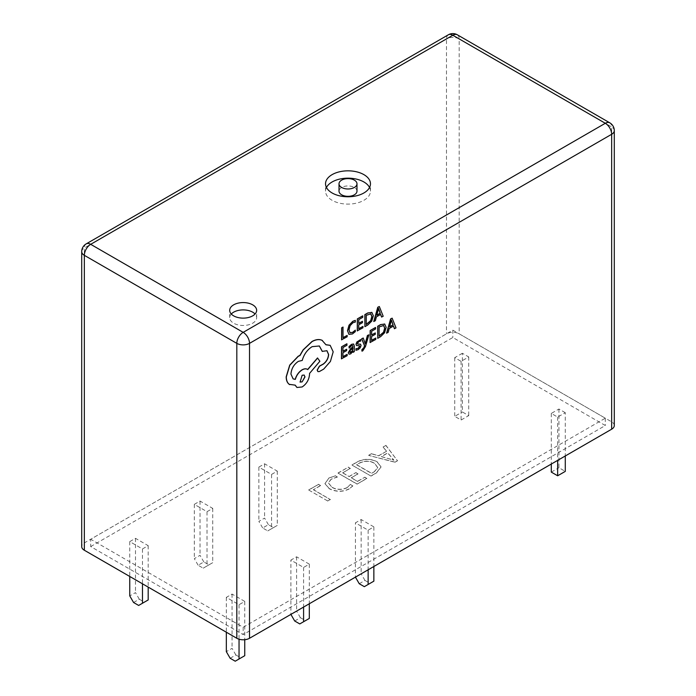 <?xml version="1.0" encoding="UTF-8"?>
<svg xmlns="http://www.w3.org/2000/svg" width="696" height="696" viewBox="0 0 696 696"><rect width="100%" height="100%" fill="white"/><g stroke="black" fill="none" stroke-linecap="round" stroke-linejoin="round"><path stroke-width="0.52" stroke-dasharray="3.48 2.61" d="M356.987 191.139A8.987 5.185 0 0 0 354.351 187.468A8.987 5.185 0 0 0 344.564 186.345A8.987 5.185 0 0 0 339.013 191.139M326.459 187.468A22.463 12.972 0 0 0 325.537 191.139A22.463 12.972 0 0 0 332.114 200.309A22.463 12.972 0 0 0 356.596 203.119A22.463 12.972 0 0 0 370.463 191.139A22.463 12.972 0 0 0 369.541 187.468M231.281 314.018A13.476 7.778 0 0 0 229.697 317.68A13.476 7.778 0 0 0 233.639 323.188A13.476 7.778 0 0 0 248.324 324.875A13.476 7.778 0 0 0 256.65 317.68A13.476 7.778 0 0 0 255.058 314.018M614.29 425.526A8.987 5.185 0 0 0 611.662 421.863L459.186 333.828A8.987 5.185 0 0 0 446.475 333.828L84.338 542.906A8.987 5.185 0 0 0 81.71 546.577M361.85 351.089L362.686 350.732L365.33 346.504L368.741 334.741M365.348 343.102L365.148 343.902L363.103 337.952M352.898 352.289L354.194 351.55L354.229 346.051L353.594 344.007M349.027 354.168L350.601 353.803L352.907 351.289M349.018 348.026L351.445 345.608L352.55 345.477M341.458 358.797L347.017 355.639L347.026 354.273M342.963 351.202L342.858 347.443L346.852 345.173L346.86 343.789M342.928 356.604L342.832 352.646L346.521 350.54L346.53 349.166M348.783 334.263L352.324 333.88L355.195 331.557L355.204 330.069M350.045 332.74L348.887 329.8L349.992 325.58L352.82 322.648L355.256 321.978L355.264 320.36M341.579 339.796L347.026 336.699L347.034 335.333M343.05 337.603L342.989 327.059M357.257 330.87L362.816 327.712L362.825 326.346M358.762 323.275L358.657 319.516L362.651 317.245L362.66 315.862M358.727 328.677L358.623 324.719L362.32 322.613L362.329 321.239M364.774 326.598L367.61 324.98L371.638 321.013L373.221 315.662L371.69 312.304M381.591 317.028L383.061 316.184L379.198 306.449M373.761 321.482L375.231 320.639L376.249 316.802L380.599 314.47M359.414 345.738L359.615 346.295L359.284 345.668L356.352 345.451M357.64 344.059L357.727 342.354L360.624 341.005L360.632 339.544M357.657 344.076L357.457 343.485M360.65 344.294L360.946 345.39L360.102 347.713L357.944 349.618L355.952 350.253M370.089 342.51L375.649 339.344L375.657 337.978M371.594 334.906L371.49 331.148L375.475 328.877L375.483 327.494M371.56 340.309L371.455 336.351L375.153 334.245L375.161 332.879M377.597 338.23L380.442 336.612L384.47 332.653L386.054 327.303L384.523 323.936M394.415 328.66L395.885 327.825L392.022 318.081M386.584 333.114L388.064 332.279L389.073 328.434L393.423 326.102M317.881 371.577L319.255 371.481L323.588 369.01L330.296 361.372L333.071 351.732L330.095 345.303M325.954 344.703L321.935 340.248M322.231 351.367L326.894 350.697M293.068 378.859L290.824 373.996C291.285 368.575 293.747 364.339 298.219 361.302L302.108 360.363C303.804 354.299 307.11 349.705 312.008 346.582L319.307 345.955M307.745 369.602L307.284 369.298M296.905 387.428L302.02 386.889C306.492 383.844 308.963 379.616 309.424 374.187L309.424 373.343L319.751 361.18L317.507 357.962M289.223 384.331L295.104 385.166M90.689 546.577L452.826 337.499L605.311 425.526L243.174 634.604L90.689 546.577L90.689 539.235L452.826 330.156L452.826 337.499M327.79 501.042L308.728 490.036L318.49 484.399L320.586 485.608L313.383 489.767L330.348 499.563L327.79 501.042L308.728 490.036M347.034 487.783L350.279 484.503L352.837 485.973L349.105 489.001C342.658 492.133 336.055 492.046 329.286 488.757L324.962 483.711L328.825 478.169L335.289 475.847L337.377 477.056L331.261 479.17L328.399 482.954L332.001 487.365C336.612 489.94 341.623 490.08 347.034 487.783L350.279 484.503M355.917 472.723L358.005 473.933L351.262 477.821L357.544 481.449L364.748 477.291L366.835 478.491L357.074 484.129L338.021 473.123L348.244 467.225L350.34 468.434L342.667 472.862L349.175 476.612L355.917 472.575L358.005 473.933M371.02 476.081L351.967 465.076L357.144 462.083C363.86 458.673 370.498 458.594 377.075 461.857L381.034 467.016L376.405 472.975L371.02 476.081L351.967 465.076M371.49 453.801L378.65 455.837L386.524 451.295L383.113 447.093L385.897 445.483L397.52 460.778L394.963 462.257L368.697 455.41L371.49 453.653L378.65 455.837M142.471 548.961L148.187 545.655L135.485 538.321L129.761 541.618L142.471 548.961L142.471 583.805M462.362 353.264L454.732 357.666L461.091 361.337L468.712 356.935L462.362 353.264L462.362 411.954L468.712 415.625L461.091 420.027L454.732 416.356L462.362 411.954M271.57 474.42L277.286 471.122L264.584 463.788L258.86 467.086L271.57 474.42L271.57 528.708L277.286 525.41L267.76 530.909L262.679 527.977L268.395 524.68L273.476 527.612M244.757 601.414L232.055 594.071L226.33 597.377L239.041 604.711L244.757 601.414L244.757 639.711M207.016 511.69L212.741 508.393L200.03 501.05L194.314 504.356L207.016 511.69L207.016 565.978L212.741 562.673L203.206 568.18L198.125 565.248L203.841 561.942L208.93 564.874M309.311 564.143L296.6 556.809L290.885 560.106L303.587 567.44L309.311 564.143L309.311 603.754M373.856 526.872L361.154 519.538L355.43 522.844L368.14 530.178L373.856 526.872L373.856 566.492M565.283 412.693L558.932 409.022L551.302 413.424L557.661 417.095L565.283 412.693L565.283 455.976M452.826 330.156L605.311 418.192L243.174 627.27L90.689 539.235M243.174 627.27L243.174 634.604M605.311 418.192L605.311 425.526M558.932 409.022L558.932 467.712L565.283 471.383M551.302 472.114L558.932 467.712M551.302 413.424L551.302 464.041M557.661 417.095L557.661 460.378M359.249 583.735L364.965 580.429L370.046 583.361L364.33 586.667M364.965 580.429L361.154 573.826L355.43 577.132L355.43 522.844M361.154 519.538L361.154 573.826M373.856 581.16L370.046 583.361M368.14 530.178L368.14 569.789M309.311 618.431L299.776 623.929M294.695 620.997L300.411 617.7L305.5 620.632M300.411 617.7L296.6 611.097L290.885 614.394L290.885 560.106M296.6 556.809L296.6 611.097M303.587 567.44L303.587 607.06M212.741 508.393L212.741 562.673M203.841 561.942L200.03 555.338L194.314 558.644L198.125 565.248M200.03 501.05L200.03 555.338M194.314 504.356L194.314 558.644M203.206 568.18L207.016 565.978M230.15 658.268L235.866 654.962L240.946 657.903L235.231 661.2M235.866 654.962L232.055 648.359L226.33 651.665M232.055 594.071L232.055 648.359M244.757 655.702L240.946 657.903M226.33 597.377L226.33 632.22M239.041 604.711L239.041 639.215M277.286 471.122L277.286 525.41M268.395 524.68L264.584 518.076L258.86 521.374L262.679 527.977M264.584 463.788L264.584 518.076M258.86 467.086L258.86 521.374M267.76 530.909L271.57 528.708M454.732 357.666L454.732 416.356M461.091 361.337L461.091 420.027M468.712 356.935L468.712 415.625M148.187 545.655L148.187 587.102M133.58 602.51L139.296 599.212L144.376 602.144L138.661 605.442M139.296 599.212L135.485 592.609L129.761 595.907M135.485 538.321L135.485 592.609M148.187 599.943L144.376 602.144M129.761 541.618L129.761 576.471M378.65 455.689L386.524 451.295M386.524 451.147L383.113 447.093M383.113 446.945L385.897 445.483M385.897 445.336L397.52 460.778M397.52 460.63L394.963 462.257M394.963 462.109L368.697 455.41M368.697 455.262L371.49 453.653M392.196 459.482L393.832 460.082L387.759 452.852L381.391 456.532L393.832 460.221L387.759 452.992L381.391 456.672L392.196 459.63M351.967 464.928L357.144 461.935C363.86 458.525 370.498 458.447 377.075 461.709L381.034 466.868L376.405 472.828L371.02 475.933M374.3 471.627L377.798 467.616L374.465 463.153C369.68 460.535 364.634 460.517 359.319 463.101L356.613 464.658L371.49 473.245L374.3 471.775L377.798 467.764L374.465 463.301C369.68 460.682 364.634 460.665 359.319 463.249L356.613 464.806L371.49 473.393L374.3 471.775M358.005 473.785L351.262 477.821M351.262 477.673L357.544 481.449M357.544 481.301L364.748 477.291M364.748 477.143L366.835 478.491M366.835 478.352L357.074 484.129M357.074 483.981L338.021 473.123M338.021 472.984L348.244 467.225M348.244 467.077L350.34 468.434M350.34 468.286L342.667 472.862M342.667 472.715L349.175 476.612M349.175 476.473L355.917 472.575M350.279 484.355L352.837 485.973M352.837 485.834L349.105 489.001M349.105 488.853C342.658 491.985 336.055 491.898 329.286 488.609L329.286 488.757M329.286 488.609L324.962 483.563L328.825 478.169M328.825 478.022L335.289 475.847M335.289 475.699L337.377 477.056M337.377 476.908L331.261 479.17M331.261 479.022L328.399 482.807L332.001 487.365M332.001 487.226C336.612 489.801 341.623 489.932 347.034 487.635M308.728 489.888L318.49 484.399M318.49 484.251L320.586 485.608M320.586 485.46L313.383 489.767M313.383 489.619L330.348 499.563M330.348 499.415L327.79 500.894M370.916 313.887L366.174 315.236L366.244 324.397M378.615 309.137L376.675 315.201M352.924 348.165L349.94 350.488L349.714 351.845M383.748 325.528L378.998 326.868L379.068 336.029M391.448 320.778L389.508 326.842M304.091 375.031L302.02 375.179L300.037 382.043M457.324 34.8A8.987 5.185 -60 0 1 459.186 38.915L611.662 126.942A8.987 5.185 120 0 0 609.8 122.835M81.71 251.656A8.987 5.185 180 0 1 84.338 247.994L446.475 38.915A8.987 5.185 180 0 1 459.186 38.915L459.186 333.828M614.29 130.613A8.987 5.185 180 0 0 611.662 126.942L611.662 421.863M448.337 34.8A8.987 5.185 -120 0 0 446.475 38.915L446.475 333.828M86.2 243.878A8.987 5.185 -120 0 0 84.338 247.994L84.338 542.906M325.537 191.139L325.537 183.796M229.697 317.68L229.697 310.346M256.65 317.68L256.65 310.346M370.463 191.139L370.463 183.796"/><path stroke-width="1.04" d="M339.013 183.796L339.013 191.139A8.987 5.185 0 0 0 341.649 194.802A8.987 5.185 0 0 0 351.436 195.933A8.987 5.185 0 0 0 356.987 191.139L356.987 183.796A8.987 5.185 0 0 0 354.351 180.133A8.987 5.185 0 0 0 344.564 179.011A8.987 5.185 0 0 0 339.013 183.796A8.987 5.185 0 0 0 341.649 187.468A8.987 5.185 0 0 0 351.436 188.59A8.987 5.185 0 0 0 356.987 183.796M369.541 187.468A22.463 12.972 0 0 0 363.886 181.969A22.463 12.972 0 0 0 326.459 187.468M363.886 174.626A22.463 12.972 0 0 0 339.404 171.816A22.463 12.972 0 0 0 325.537 183.796A22.463 12.972 0 0 0 332.114 192.975A22.463 12.972 0 0 0 356.596 195.785A22.463 12.972 0 0 0 370.463 183.796A22.463 12.972 0 0 0 363.886 174.626M233.639 315.853A13.476 7.778 0 0 0 248.324 317.533A13.476 7.778 0 0 0 256.65 310.346A13.476 7.778 0 0 0 252.7 304.848A13.476 7.778 0 0 0 238.015 303.16A13.476 7.778 0 0 0 229.697 310.346A13.476 7.778 0 0 0 233.639 315.853M255.058 314.018A13.476 7.778 0 0 0 252.7 312.182A13.476 7.778 0 0 0 231.281 314.018M611.662 429.197A8.987 5.185 0 0 0 614.29 425.526L614.29 130.613A8.987 5.185 180 0 1 611.662 134.285L611.662 429.197L249.525 638.275A8.987 5.185 0 0 1 236.814 638.275L84.338 550.24A8.987 5.185 0 0 1 81.71 546.577L81.71 251.656A8.987 5.185 180 0 0 84.338 255.328L84.338 550.24M368.871 334.82L367.531 335.585L365.313 343.954L363.234 338.03L361.781 338.856L364.626 345.738L364.051 347.617L361.981 349.827L361.972 351.158L362.807 350.81L365.461 346.573L368.871 334.82L367.401 335.507L365.183 343.885M363.234 338.03L361.659 338.778L364.504 345.668L363.921 347.548L361.859 349.757L361.972 351.158M353.594 344.007L351.576 344.32L349.027 346.565L349.148 348.096L351.576 345.686L352.611 345.512L353.055 346.93L350.871 348.531L348.4 352.715L349.027 354.168L350.723 353.873L352.994 351.062L353.02 352.367L354.316 351.628L354.351 346.121L353.655 344.041L351.706 344.398L349.027 346.565M352.907 351.289L353.02 352.367M352.55 345.477L352.933 346.852L350.74 348.452L348.27 352.637L349.027 354.168M347.156 354.342L342.928 356.743L342.954 352.715L346.651 350.61L346.66 349.244L342.963 351.35L342.989 347.513L346.973 345.242L346.86 343.789L341.536 346.825L341.458 358.797L347.147 355.708L347.156 354.342L342.928 356.604M346.66 349.244L342.963 351.202M355.386 320.43L352.942 321.334L349.131 325.258L347.617 330.765L348.913 334.341L352.454 333.95L355.317 331.627L355.325 330.148L352.655 332.462L350.01 332.714L349.018 329.878L350.123 325.658L352.95 322.726L355.378 322.048L355.264 320.36L352.811 321.265L349.009 325.189L347.487 330.696L348.966 334.376M355.325 330.148L352.533 332.392L349.879 332.644M347.165 335.402L343.05 337.743L342.989 327.059L341.649 327.816L341.579 339.796L347.156 336.768L347.165 335.402L343.05 337.603M362.955 326.415L358.727 328.816L358.753 324.788L362.451 322.683L362.459 321.317L358.762 323.423L358.788 319.586L362.773 317.315L362.66 315.862L357.335 318.89L357.257 330.87L362.947 327.781L362.955 326.415L358.727 328.677M362.459 321.317L358.762 323.275M371.951 312.443L367.793 312.939L364.843 314.618L364.895 326.668L367.74 325.049L371.768 321.091L373.352 315.74L371.821 312.374L367.923 313.017L364.974 314.688L364.895 326.668M380.599 314.47L381.591 317.028L383.191 316.262L379.32 306.518L377.771 307.258L373.761 321.482L375.361 320.717L376.379 316.871L380.677 314.427L381.712 317.098M359.284 345.668L359.615 346.295L358.083 348.322L355.96 348.705L355.952 350.253L358.075 349.688L360.232 347.782L361.076 345.46L360.45 344.172L357.605 344.041M360.65 344.294L357.735 344.12L357.457 343.485L358.875 341.527L360.745 341.075L360.632 339.544L356.83 342.006L355.995 344.303L356.543 345.573M375.779 338.047L371.56 340.457L371.586 336.429L375.275 334.324L375.283 332.949L371.594 335.054L371.612 331.218L375.605 328.947L375.483 327.494L370.159 330.53L370.089 342.51L375.77 339.413L375.779 338.047L371.56 340.309M375.283 332.949L371.594 334.906M384.784 324.075L380.625 324.571L377.676 326.25L377.728 338.308L380.573 336.69L384.592 332.723L386.176 327.372L384.644 324.005L380.747 324.649L377.798 326.328L377.728 338.308M393.423 326.102L394.415 328.66L396.015 327.894L392.152 318.159L390.595 318.899L386.584 333.114L388.194 332.349L389.203 328.503L393.51 326.059L394.545 328.73M330.095 345.303L325.954 344.703M326.894 350.697L328.512 354.412C328.234 358.397 326.45 361.615 323.179 364.069L319.429 366.113L317.141 370.055L317.881 371.577M319.307 345.955L322.231 351.367L326.955 350.732L328.634 354.49C328.355 358.466 326.581 361.685 323.309 364.139L319.56 366.192L317.263 370.124L317.95 371.612L319.377 371.551L323.718 369.089L330.426 361.45L333.193 351.811L330.165 345.338L325.989 344.798L322.057 340.327C319.186 339.091 315.862 339.509 312.095 341.588L303.256 349.923L299.993 355.517L298.306 356.308L289.832 365.2L286.317 376.875C286.334 380.381 287.344 382.887 289.345 384.401L289.727 384.644M322.431 340.518L321.935 340.248C319.064 339.013 315.74 339.439 311.965 341.51L303.125 349.853L299.872 355.439L298.184 356.23L289.701 365.13L286.186 376.806C286.204 380.303 287.213 382.809 289.223 384.331L295.2 385.149L296.966 387.472L302.151 386.959C306.623 383.922 309.085 379.685 309.546 374.265L309.555 373.413L319.882 361.25L317.507 357.962L307.632 369.515C306.231 368.462 304.404 368.549 302.125 369.776C298.758 371.942 296.444 375.127 295.182 379.329L293.068 378.859M307.284 369.298L307.745 369.602C306.362 368.541 304.526 368.619 302.255 369.846C298.88 372.021 296.566 375.205 295.313 379.398L293.129 378.894L290.945 374.074C291.406 368.645 293.877 364.417 298.349 361.372L302.238 360.432C303.935 354.377 307.232 349.784 312.139 346.651L319.368 345.99L322.361 351.445M295.104 385.166L296.905 387.428M289.223 384.331L289.658 384.61M565.283 455.976L565.283 471.383L557.661 475.777L551.302 472.114L551.302 464.041M557.661 460.378L557.661 475.777M373.856 566.492L373.856 581.16L364.33 586.667L359.249 583.735L355.43 577.132M368.14 569.789L368.14 584.466M309.311 603.754L309.311 618.431L299.776 623.929L294.695 620.997L290.885 614.394M303.587 607.06L303.587 621.728M244.757 639.711L244.757 655.702L235.231 661.2L230.15 658.268L226.33 651.665L226.33 632.22M239.041 639.215L239.041 658.999M142.471 583.805L142.471 603.249L148.187 599.943L148.187 587.102M129.761 576.471L129.761 595.907L133.58 602.51L138.661 605.442L142.471 603.249M343.111 327.137L341.649 327.816M341.78 327.894L341.701 339.874M362.781 315.94L357.335 318.89M357.457 318.968L357.387 330.948M366.296 315.314L366.244 324.545L370.82 320.691L371.951 316.576L370.837 313.853L366.296 315.314M366.244 324.397L370.698 320.621L371.821 316.506L370.707 313.774M379.32 306.518L377.893 307.336L373.891 321.552M376.806 315.279L380.277 313.304L378.589 308.467L376.806 315.279M376.849 315.105L380.147 313.235L378.459 308.398M346.982 343.868L341.536 346.825M341.658 346.895L341.588 358.875M349.157 346.634L349.148 348.096M350.062 350.566L350.079 352.628L351.071 352.454L352.481 350.949L353.046 348.07L350.062 350.566M349.714 351.845L349.992 352.576M349.957 352.55L352.35 350.88L352.924 348.165M360.754 339.622L356.961 342.084L356.117 344.381L356.474 345.52L359.414 345.738L359.745 346.364L358.205 348.392L355.96 348.705M356.082 348.783L356.074 350.332M357.657 344.076L357.457 343.485M359.414 345.738L359.615 346.295M375.614 327.572L370.159 330.53M370.289 330.6L370.211 342.58M379.129 326.946L379.068 336.177L383.653 332.323L384.775 328.216L383.661 325.484L379.129 326.946M379.068 336.029L383.522 332.253L384.653 328.138L383.54 325.415M392.152 318.159L390.726 318.968L386.715 333.184M389.638 326.911L393.101 324.936L391.413 320.099L389.638 326.911M389.682 326.737L392.979 324.867L391.291 320.03M317.628 358.04L307.745 369.602M302.108 381.895L304.996 376.945L304.152 375.066L302.142 375.248L300.098 382.078L302.108 381.895L304.865 376.867L304.091 375.031M300.037 382.043L301.977 381.826M448.337 34.8A8.987 5.185 -120 0 1 452.826 35.244L90.689 244.322L243.174 332.357L605.311 123.279L452.826 35.244A8.987 5.185 -60 0 1 457.324 34.8A8.987 8.987 0 0 0 448.337 34.8L86.2 243.878A8.987 8.987 0 0 0 81.71 251.656M614.29 130.613A8.987 8.987 0 0 0 609.8 122.835A8.987 5.185 120 0 0 605.311 123.279A8.987 5.185 -120 0 1 611.662 134.285L249.525 343.363L249.525 638.275M86.2 243.878A8.987 5.185 -120 0 1 90.689 244.322A8.987 5.185 120 0 0 84.338 255.328L236.814 343.363A8.987 5.185 -60 0 1 243.174 332.357A8.987 5.185 -120 0 1 249.525 343.363A8.987 5.185 180 0 1 236.814 343.363L236.814 638.275M609.8 122.835L457.324 34.8"/></g></svg>
